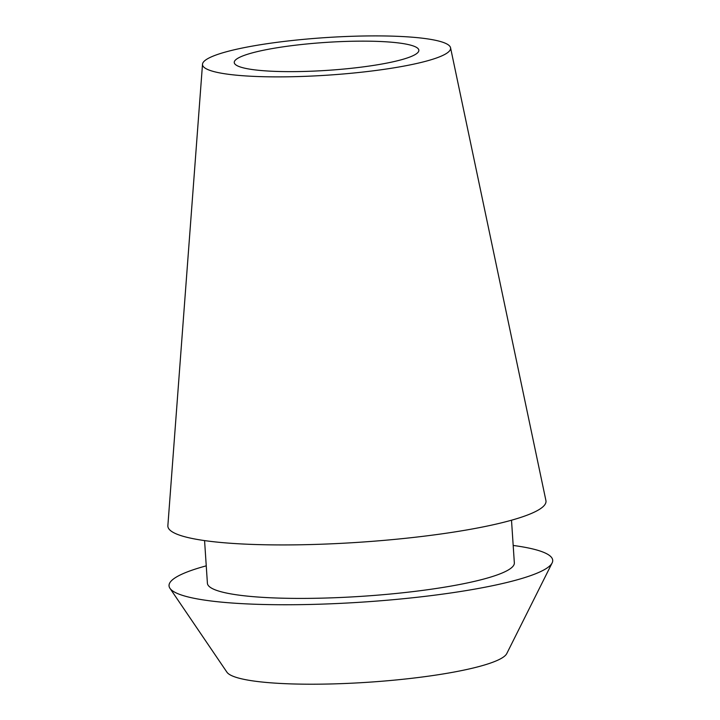 <?xml version="1.0" encoding="UTF-8"?>
<svg xmlns="http://www.w3.org/2000/svg" width="720" height="720" viewBox="0 0 720 720"><rect width="100%" height="100%" fill="white"/><g stroke="black" fill="none" stroke-linecap="round" stroke-linejoin="round"><path stroke-width="1.08" d="M400.833 59.895A92.511 13.995 -3.8 0 0 418.86 50.256A92.511 13.995 -3.8 0 0 354.969 41.202A92.511 13.995 -3.8 0 0 252.279 52.884A92.511 13.995 -3.8 0 0 234.252 62.514A92.511 13.995 -3.8 0 0 298.143 71.577A92.511 13.995 -3.8 0 0 400.833 59.895M169.956 588.312L226.917 672.174A140.778 21.294 -3.8 0 0 329.436 684A140.778 21.294 -3.8 0 0 479.754 666.342A140.778 21.294 -3.8 0 0 506.763 653.589L552.132 562.932A192.258 29.079 176.2 0 1 515.241 580.347A192.258 29.079 176.2 0 1 309.96 604.467A192.258 29.079 176.2 0 1 169.956 588.312A192.258 29.079 176.2 0 1 206.244 565.848M513.189 545.454A192.258 29.079 176.2 0 1 552.132 562.932M204.57 540.594L207.405 583.254A153.81 23.265 -3.8 0 0 313.641 598.311A153.81 23.265 -3.8 0 0 484.371 578.889A153.81 23.265 -3.8 0 0 514.341 562.869L511.506 520.209M202.509 64.224L167.868 525.636A189.477 28.665 -3.8 0 0 296.811 544.833A189.477 28.665 -3.8 0 0 509.067 520.884A189.477 28.665 -3.8 0 0 545.913 500.526L450.549 47.745A124.317 18.801 176.2 0 1 426.375 61.101A124.317 18.801 176.2 0 1 287.109 76.815A124.317 18.801 176.2 0 1 202.509 64.224A124.317 18.801 176.2 0 1 226.737 51.678A124.317 18.801 176.2 0 1 363.465 36A124.317 18.801 176.2 0 1 450.549 47.745"/></g></svg>
